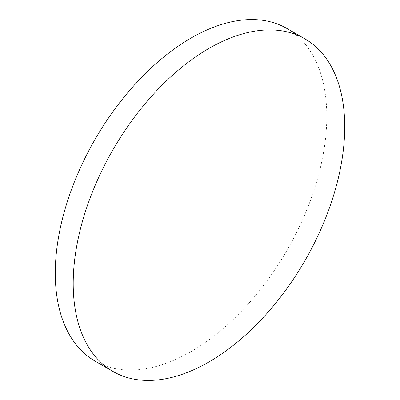 <?xml version="1.0" encoding="UTF-8"?>
<svg xmlns="http://www.w3.org/2000/svg" width="400" height="400" viewBox="0 0 400 400"><rect width="100%" height="100%" fill="white"/><g stroke="black" fill="none" stroke-linecap="round" stroke-linejoin="round"><path stroke-width="0.3" stroke-dasharray="2 1.5" d="M287.03 28.555A191.99 110.845 -60 0 1 326.795 116.445A191.99 110.845 -60 0 1 191.035 351.585A191.99 110.845 -60 0 1 95.04 361.095"/><path stroke-width="0.6" d="M112.97 371.445L95.04 361.095A191.99 110.845 -60 0 1 55.275 273.205A191.99 110.845 -60 0 1 191.035 38.06A191.99 110.845 -60 0 1 287.03 28.555L304.96 38.905A191.99 110.845 -60 0 1 344.725 126.795A191.99 110.845 -60 0 1 208.965 361.94A191.99 110.845 -60 0 1 112.97 371.445A191.99 110.845 -60 0 1 73.205 283.555A191.99 110.845 -60 0 1 208.965 48.415A191.99 110.845 -60 0 1 304.96 38.905"/></g></svg>
